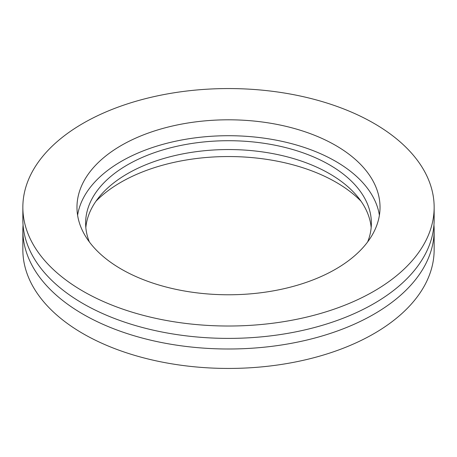 <?xml version="1.0" encoding="UTF-8"?>
<svg xmlns="http://www.w3.org/2000/svg" width="457" height="457" viewBox="0 0 457 457"><rect width="100%" height="100%" fill="white"/><g stroke="black" fill="none" stroke-linecap="round" stroke-linejoin="round"><path stroke-width="0.69" d="M22.85 207.289L22.85 219.663A205.65 118.729 0 0 0 83.083 303.619A205.65 118.729 0 0 0 307.201 329.354A205.65 118.729 0 0 0 434.15 219.663L434.15 207.289A205.65 118.729 0 0 0 373.917 123.333A205.65 118.729 0 0 0 149.799 97.598A205.65 118.729 0 0 0 22.85 207.289A205.65 118.729 0 0 0 83.083 291.246A205.65 118.729 0 0 0 307.201 316.981A205.65 118.729 0 0 0 434.15 207.289M23.056 224.964A205.65 118.729 0 0 0 22.85 230.265A205.65 118.729 0 0 0 83.083 314.222A205.65 118.729 0 0 0 307.201 339.962A205.65 118.729 0 0 0 434.15 230.265A205.65 118.729 0 0 0 433.944 224.964M22.85 230.265L22.85 249.711A205.65 118.729 0 0 0 83.083 333.667A205.65 118.729 0 0 0 307.201 359.402A205.65 118.729 0 0 0 434.15 249.711L434.15 230.265M361.03 201.223A152.181 87.858 0 0 0 336.106 182.28A152.181 87.858 0 0 0 95.97 201.223M367.634 241.953A142.875 82.489 0 0 0 371.375 223.199A142.875 82.489 0 0 0 329.526 164.868A142.875 82.489 0 0 0 173.826 146.988A142.875 82.489 0 0 0 85.625 223.199A142.875 82.489 0 0 0 89.366 241.953M371.17 227.615A142.875 82.489 0 0 0 329.526 173.706A142.875 82.489 0 0 0 177.379 155.009A142.875 82.489 0 0 0 85.83 227.615M335.649 145.429A151.53 87.487 0 0 0 170.512 126.463A151.53 87.487 0 0 0 76.97 207.289A151.53 87.487 0 0 0 121.351 269.15A151.53 87.487 0 0 0 286.488 288.116A151.53 87.487 0 0 0 380.03 207.289A151.53 87.487 0 0 0 335.649 145.429M379.401 215.241A151.53 87.487 0 0 0 335.649 161.338A151.53 87.487 0 0 0 176.945 140.933A151.53 87.487 0 0 0 77.599 215.241"/></g></svg>
